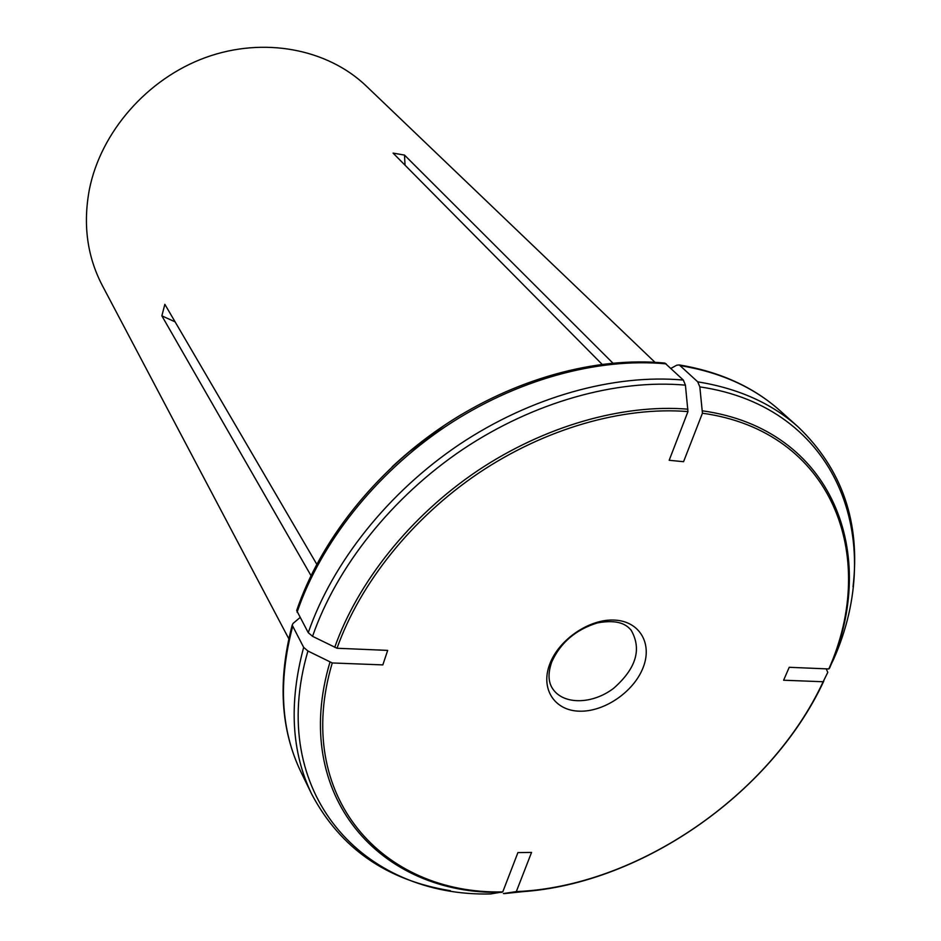 <?xml version="1.0" encoding="UTF-8"?>
<svg xmlns="http://www.w3.org/2000/svg" width="941" height="941" viewBox="0 0 941 941"><rect width="100%" height="100%" fill="white"/><g stroke="black" fill="none" stroke-linecap="round" stroke-linejoin="round"><path stroke-width="1.41" d="M687.953 411.582L669.18 460.278L683.566 461.702L702.433 413.217C831.985 431.131 879.129 555.766 828.833 668.957L789.228 667.298L783.606 680.225L823.152 681.743C770.561 795.004 637.445 886.693 516.315 891.597L531.547 852.428L517.926 852.581L502.765 891.892C382.611 894.691 292.451 796.239 332.267 662.958L382.822 664.899L387.68 650.396L337.007 648.255C360.121 583.149 412.358 517.809 478.804 472.982C545.404 428.378 622.989 406.347 687.953 411.582L685.424 385.151L683.342 380.07L664.911 363.085M337.007 648.255L312.553 636.328L308.26 632.681L296.674 610.544C320.128 541.31 374.506 472.335 444.223 425.438C514.115 378.811 595.959 356.404 664.899 363.073M407.359 453.256L444.128 425.508M642.95 668.004C652.748 644.044 639.962 621.331 614.755 620.107C589.701 618.531 558.742 639.504 549.697 664.264C540.263 689.012 554.661 710.737 579.48 711.184C604.181 711.984 633.516 692 642.95 668.004M654.971 362.297L366.296 86.066C327.621 48.908 263.798 36.381 205.491 57.554C147.243 78.738 100.769 132.069 89.36 189.553C82.867 224.452 87.16 256.399 102.251 285.382L288.781 638.716M316.741 564.212L164.851 304.308L161.864 315.858L175.108 321.846M602.04 364.249L393.079 153.112L404.489 155.077L405.042 165.193M612.838 363.061L404.489 155.077M310.977 575.586L161.864 315.858M702.433 413.217L699.833 386.892L697.728 381.834L679.261 364.92L676.755 365.202L670.98 368.354M828.833 668.957L833.42 659.712C886.822 540.169 837.713 406.83 699.833 386.892M823.152 681.743L827.786 672.368L826.222 668.851M516.315 891.597L503.376 893.562M332.267 662.958L307.93 651.019L303.661 647.349L292.192 625.13L293.074 623.401L300.014 617.59M502.765 891.892L490.743 893.938C363.555 897.243 266.279 793.204 307.93 651.019M297.085 612.215C320.599 543.133 375.236 473.864 445.281 426.732C515.503 379.846 597.582 357.321 666.24 363.873M683.342 380.07C613.885 373.73 530.606 396.831 459.232 444.552C388.021 492.508 332.338 562.8 308.26 632.681M631.164 630.258C641.974 649.172 636.14 668.522 613.638 688.306C592.677 704.327 564.012 705.021 553.014 689.259C548.133 682.425 547.744 673.262 551.826 661.758C560.636 642.538 575.833 629.588 597.417 622.907C618.966 618.966 626.812 625.083 631.164 630.258M334.725 647.326C357.945 581.785 410.499 515.997 477.393 470.876C544.439 425.991 622.542 403.842 687.918 409.17M312.553 636.328C336.584 566.917 391.962 497.107 462.737 449.422C533.665 401.983 616.414 378.941 685.424 385.151M461.384 414.546C436.436 429.543 413.346 446.975 392.091 466.854M680.472 365.661C720.806 372.354 754.012 387.386 780.101 410.758L798.239 427.002C772.008 403.501 738.509 388.445 697.728 381.834M702.386 410.817C832.785 428.92 880.117 554.425 829.503 668.263M823.822 681.037C770.926 794.945 637.104 887.128 515.256 892.056M540.71 889.704L504.176 893.632M303.661 647.349C288.711 703.233 291.416 752.2 311.753 794.228L301.108 772.338C280.877 730.534 278.042 681.99 292.592 626.718M501.718 892.35C380.846 895.209 289.993 796.215 329.997 662.029M679.273 364.92C719.947 371.73 753.553 387.01 780.101 410.758M853.028 586.819C860.58 522.643 842.313 469.371 798.239 427.002M537.123 890.174L505.223 893.491M301.108 772.338C280.583 729.816 277.607 680.755 292.18 625.142M450.433 890.715C386.645 880.388 340.419 848.229 311.753 794.228"/></g></svg>
